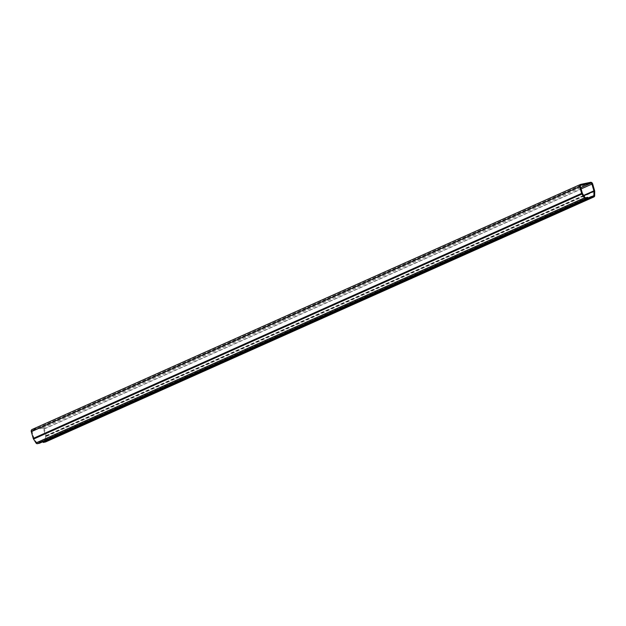 <?xml version="1.0" encoding="UTF-8"?>
<svg xmlns="http://www.w3.org/2000/svg" width="626" height="626" viewBox="0 0 626 626"><rect width="100%" height="100%" fill="white"/><g stroke="black" fill="none" stroke-linecap="round" stroke-linejoin="round"><path stroke-width="0.47" stroke-dasharray="3.13 2.35" d="M45.792 441.815A1.51 1.213 65.9 0 0 46.261 440.806L46.316 436.392A2.011 1.62 65.9 0 0 46.222 435.719L44.266 428.959A2.011 1.62 65.9 0 0 42.114 427.362L32.341 429.405L580.725 184.38M587.736 197.307L39.352 442.339L37.137 442.801A0.603 0.485 -114.1 0 1 36.574 442.512L34.125 438.63A1.111 0.892 -114.1 0 1 33.968 438.278L32.02 431.517A1.111 0.892 -114.1 0 1 32.591 430.273L42.365 428.231A1.111 0.892 -114.1 0 1 43.554 429.107L45.502 435.868A1.111 0.892 -114.1 0 1 45.557 436.236L45.502 440.649A0.603 0.485 -114.1 0 1 45.158 441.119L42.975 441.698M39.602 443.2L39.352 442.339M587.955 198.066L42.944 441.588M46.261 440.806L594.645 195.774M45.158 441.119L593.542 196.094M592.188 196.376L45.502 440.649M45.557 436.236L583.847 195.719M36.574 442.512L584.958 197.487M585.521 197.769L37.137 442.801M33.968 438.278L582.352 193.246M582.516 193.598L34.125 438.63M32.591 430.273L580.701 185.366M580.404 186.485L32.02 431.517M43.554 429.107L581.108 188.919M580.748 187.675L42.365 428.231M583.651 195.406L45.502 435.868M42.114 427.362L590.506 182.33M46.222 435.719L594.606 190.687M594.7 191.368L46.316 436.392M592.658 183.927L44.266 428.959M593.628 196.063L45.236 441.095M580.834 185.288L32.442 430.32"/><path stroke-width="0.94" d="M32.341 429.405A2.011 1.62 65.9 0 0 32.075 429.491A2.011 1.62 65.9 0 0 31.3 431.666L33.248 438.427A2.011 1.62 65.9 0 0 33.538 439.069L35.987 442.95A1.51 1.213 65.9 0 0 37.388 443.67L39.602 443.2L587.986 198.176L585.772 198.638A1.51 1.213 -114.1 0 1 584.371 197.926L581.922 194.037A2.011 1.62 -114.1 0 1 581.64 193.395L579.684 186.634A2.011 1.62 -114.1 0 1 580.458 184.467A2.011 1.62 -114.1 0 1 580.725 184.38L590.506 182.33A2.011 1.62 -114.1 0 1 592.658 183.927L594.606 190.687A2.011 1.62 -114.1 0 1 594.7 191.368L594.645 195.774A1.51 1.213 -114.1 0 1 593.792 196.955L591.578 197.425L591.327 196.556L593.542 196.094A0.603 0.485 65.9 0 0 593.886 195.617L593.941 191.212A1.111 0.892 65.9 0 0 593.886 190.836L591.938 184.075A1.111 0.892 65.9 0 0 590.756 183.199L580.975 185.241A1.111 0.892 65.9 0 0 580.404 186.485L582.352 193.246A1.111 0.892 65.9 0 0 582.516 193.598L584.958 197.487A0.603 0.485 65.9 0 0 585.521 197.769L587.736 197.307L587.986 198.176M591.578 197.425L43.194 442.449L45.408 441.987A1.51 1.213 65.9 0 0 45.792 441.815M591.327 196.556L587.955 198.066M42.975 441.698L43.194 442.449M37.388 443.67L585.772 198.638M584.371 197.926L35.987 442.95M33.538 439.069L581.922 194.037M593.792 196.955L45.408 441.987M593.886 195.617L592.188 196.376M583.847 195.719L593.941 191.212M581.108 188.919L591.938 184.075M590.756 183.199L580.748 187.675M593.886 190.836L583.651 195.406M581.64 193.395L33.248 438.427M31.3 431.666L579.684 186.634M593.996 196.893L45.612 441.925M580.458 184.467L32.075 429.491"/></g></svg>
